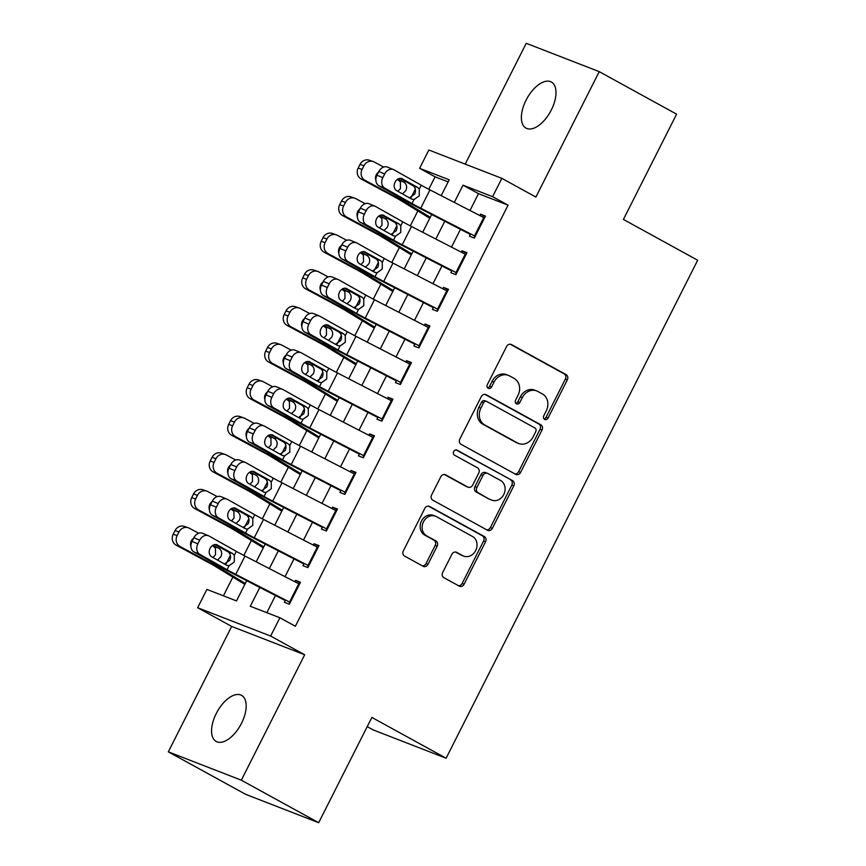 <?xml version="1.0" encoding="UTF-8"?>
<svg xmlns="http://www.w3.org/2000/svg" width="866" height="866" viewBox="0 0 866 866"><rect width="100%" height="100%" fill="white"/><g stroke="black" fill="none" stroke-linecap="round" stroke-linejoin="round"><path stroke-width="1.3" d="M544.649 419.415A2.825 2.425 111.2 0 0 548.037 418.072L567.327 379.882A4.038 3.453 111.2 0 0 566.115 374.621L511.449 344.571A4.038 3.453 111.2 0 0 511.092 344.408A4.038 3.453 111.2 0 0 506.588 346.497L487.298 384.688A2.825 2.425 111.2 0 0 491.552 387.026L494.053 382.079A12.903 11.063 111.2 0 1 508.439 375.389A12.903 11.063 111.2 0 1 509.576 375.92L514.133 378.42A12.903 11.063 111.2 0 1 518.041 395.264L515.541 400.211A2.825 2.425 111.2 0 0 519.795 402.549L522.295 397.602A12.903 11.063 111.2 0 1 536.682 390.912A12.903 11.063 111.2 0 1 537.818 391.443L542.376 393.943A12.903 11.063 111.2 0 1 546.284 410.787L543.794 415.734A2.825 2.425 111.2 0 0 544.649 419.415M544.01 418.884A2.825 2.425 111.2 0 0 546.067 417.304L565.357 379.113A4.038 3.453 111.2 0 0 564.134 373.852L510.204 344.213M487.526 387.838A2.825 2.425 111.2 0 0 489.582 386.258L492.072 381.311L494.053 382.079M515.768 403.361A2.825 2.425 111.2 0 0 517.825 401.781L520.325 396.834L522.295 397.602M241.506 723.316A26.305 13.455 -61.2 0 0 241.538 695.366A26.305 13.455 -61.2 0 0 216.251 713.508A26.305 13.455 -61.2 0 0 216.208 741.458A26.305 13.455 -61.2 0 0 241.506 723.316M551.317 109.982A26.305 13.455 -61.2 0 0 551.361 82.032A26.305 13.455 -61.2 0 0 526.063 100.175A26.305 13.455 -61.2 0 0 526.03 128.125A26.305 13.455 -61.2 0 0 551.317 109.982M442.71 572.448A4.038 3.453 111.2 0 0 443.922 577.709L459.261 586.13A4.038 3.453 111.2 0 0 459.619 586.304A4.038 3.453 111.2 0 0 464.111 584.214L485.545 541.802A4.038 3.453 111.2 0 0 484.321 536.53L429.655 506.491A4.038 3.453 111.2 0 0 429.298 506.329A4.038 3.453 111.2 0 0 424.795 508.418L403.372 550.83A4.038 3.453 111.2 0 0 404.595 556.091L423.128 566.277A4.038 3.453 111.2 0 0 423.474 566.44A4.038 3.453 111.2 0 0 427.977 564.351L437.146 546.197A4.038 3.453 111.2 0 0 435.923 540.936L426.732 535.881A10.793 9.245 111.2 0 1 423.203 522.36A10.793 9.245 111.2 0 1 435.501 516.212A10.793 9.245 111.2 0 1 436.453 516.656L472.435 536.433A10.793 9.245 111.2 0 1 475.964 549.964A10.793 9.245 111.2 0 1 463.678 556.102A10.793 9.245 111.2 0 1 462.725 555.669L456.728 552.367A4.038 3.453 111.2 0 0 456.371 552.205A4.038 3.453 111.2 0 0 451.879 554.294L442.71 572.448M318.677 822.7L245.684 794.349L168.329 751.84L241.333 780.19L318.677 822.7L371.86 717.427L446.12 758.237L697.671 260.244L623.412 219.434L676.595 114.16L599.24 71.651L535.892 197.058L501.858 178.353L492.602 196.669L508.071 205.166L295.36 626.259L279.891 617.761L270.647 636.066L197.643 607.726L206.898 589.41L236.494 600.907L246.702 580.675M241.333 780.19L304.68 654.772L270.647 636.066M515.725 474.351A4.038 3.453 111.2 0 0 516.082 474.525A4.038 3.453 111.2 0 0 520.585 472.435L542.008 430.023A4.038 3.453 111.2 0 0 540.785 424.751L486.118 394.712A4.038 3.453 111.2 0 0 485.761 394.55A4.038 3.453 111.2 0 0 481.269 396.639L459.835 439.051A4.038 3.453 111.2 0 0 461.058 444.312L515.725 474.351M513.776 485.913L492.353 528.325A4.038 3.453 111.2 0 1 487.85 530.414A4.038 3.453 111.2 0 1 487.493 530.241L432.827 500.202A4.038 3.453 111.2 0 1 431.604 494.941L440.772 476.787A4.038 3.453 111.2 0 1 445.276 474.698A4.038 3.453 111.2 0 1 445.633 474.86L467.802 487.049A4.038 3.453 111.2 0 0 468.16 487.212A4.038 3.453 111.2 0 0 472.652 485.122L478.736 473.085A4.038 3.453 111.2 0 0 477.512 467.813L454.434 455.126A2.825 2.425 111.2 0 1 456.977 450.103L512.553 480.641A4.038 3.453 111.2 0 1 513.776 485.913L511.795 485.144L490.373 527.556L492.353 528.325M599.24 71.651L526.236 43.3L465.204 164.129M470.574 233.863L469.415 236.147L474.351 238.063L485.447 216.089L480.522 214.173L479.818 215.558M452.074 270.484L450.926 272.758L455.852 274.674L466.947 252.71L462.022 250.794L461.318 252.179M433.574 307.105L432.426 309.379L437.362 311.295L448.458 289.32L443.522 287.404L442.829 288.789M415.074 343.715L413.926 345.999L418.863 347.916L429.958 325.941L425.022 324.025L424.329 325.41M396.585 380.336L395.437 382.61L400.363 384.526L411.458 362.562L406.533 360.646L405.829 362.031M378.085 416.947L376.937 419.231L381.863 421.147L392.969 399.172L388.033 397.256L387.329 398.641M359.585 453.567L358.437 455.852L363.374 457.757L374.469 435.793L369.533 433.877L368.84 435.262M341.096 490.188L339.937 492.462L344.874 494.378L355.969 472.414L351.044 470.498L350.34 471.873M322.596 526.799L321.448 529.083L326.374 530.999L337.48 509.024L332.544 507.108L331.84 508.494M304.096 563.42L302.948 565.693L307.885 567.609L318.98 545.645L314.044 543.729L313.351 545.115M508.071 205.166L478.487 193.67L469.989 210.492M460.463 229.338L451.489 247.113M441.963 265.959L432.989 283.723M423.474 302.58L414.5 320.344M404.974 339.191L396 356.965M386.474 375.812L377.5 393.575M367.985 412.422L359.011 430.196M349.485 449.043L340.511 466.817M330.985 485.664L322.011 503.427M312.496 522.274L303.511 540.048M293.996 558.895L285.022 576.659M275.496 595.516L266.825 612.684M285.607 600.041L284.449 602.314L289.385 604.23L300.48 582.255L295.555 580.35L294.851 581.725M448.144 181.892L435.078 176.816L428.789 189.264M417.845 210.936L410.289 225.885M399.345 247.546L391.8 262.506M380.856 284.167L373.3 299.116M362.356 320.788L354.8 335.737M343.856 357.398L336.311 372.348M325.367 394.019L317.811 408.969M306.867 430.629L299.311 445.589M288.367 467.25L280.811 482.2M269.867 503.871L262.322 518.821M251.378 540.481L243.822 555.442M232.878 577.102L223.417 595.83M367.206 726.639L373.116 729.886L446.12 758.237M304.68 654.772L231.677 626.432L168.329 751.84M231.677 626.432L197.643 607.726M435.078 176.816L419.609 168.318L428.854 150.013L501.858 178.353M259.811 587.429L250.296 606.265L279.891 617.761M492.602 196.669L463.007 185.172L454.304 202.417M444.778 221.263L435.804 239.027M426.288 257.873L417.304 275.648M407.789 294.494L398.815 312.269M389.289 331.115L380.315 348.879M370.8 367.725L361.815 385.5M352.3 404.346L343.326 422.121M333.8 440.967L324.826 458.731M315.3 477.577L306.326 495.352M296.811 514.198L287.837 531.962M278.311 550.819L269.337 568.583M441.195 195.662L449.205 179.803L419.609 168.318M256.228 561.828L265.202 544.065M274.728 525.218L283.702 507.444M293.217 488.597L302.202 470.833M311.717 451.976L320.691 434.212M330.217 415.366L339.191 397.591M348.706 378.745L357.69 360.981M367.206 342.124L376.18 324.36M385.706 305.514L394.68 287.739M404.205 268.893L413.179 251.129M422.695 232.272L431.669 214.508M478.487 193.67L463.007 185.172M480.522 214.173L485.133 216.716M462.022 250.794L466.633 253.327M443.522 287.404L448.144 289.948M425.022 324.025L429.644 326.558M406.533 360.646L411.144 363.179M388.033 397.256L392.655 399.8M369.533 433.877L374.155 436.41M351.044 470.498L355.655 473.031M332.544 507.108L337.166 509.652M314.044 543.729L318.666 546.262M295.555 580.35L300.166 582.883M536.682 390.912L534.712 390.144A12.903 11.063 111.2 0 0 520.325 396.834M508.439 375.389L506.469 374.621A12.903 11.063 111.2 0 0 492.072 381.311M514.989 473.951A4.038 3.453 111.2 0 0 518.604 471.667L540.027 429.255A4.038 3.453 111.2 0 0 538.814 423.994L484.884 394.344M535.751 431.636A2.825 2.425 111.2 0 0 534.896 427.956L486.919 401.575A2.825 2.425 111.2 0 0 483.52 402.928L480.89 408.135A12.903 11.063 111.2 0 0 484.798 424.979L517.597 443.002A12.903 11.063 111.2 0 0 518.734 443.533A12.903 11.063 111.2 0 0 533.12 436.843L535.751 431.636M484.938 400.817A2.825 2.425 111.2 0 0 481.55 402.16L483.52 402.928M518.734 443.533L516.764 442.775A12.903 11.063 111.2 0 1 515.616 442.245L482.817 424.21A12.903 11.063 111.2 0 1 478.909 407.366L481.55 402.16M486.757 529.84A4.038 3.453 111.2 0 0 490.373 527.556M444.388 474.503L465.821 486.281A4.038 3.453 111.2 0 0 466.179 486.443L468.16 487.212M455.927 449.844L512.553 480.641M490.805 499.693A10.793 9.245 111.2 0 0 491.758 500.137A10.793 9.245 111.2 0 0 504.044 493.988A10.793 9.245 111.2 0 0 500.516 480.457L487.839 473.496A4.038 3.453 111.2 0 0 487.482 473.323A4.038 3.453 111.2 0 0 482.99 475.412L476.906 487.461A4.038 3.453 111.2 0 0 478.129 492.722L488.835 498.924A10.793 9.245 111.2 0 0 489.788 499.368L491.758 500.137M485.869 472.728A4.038 3.453 111.2 0 0 485.512 472.565A4.038 3.453 111.2 0 0 481.009 474.655L482.99 475.412M488.835 498.924L476.148 491.953A4.038 3.453 111.2 0 1 474.936 486.692L481.009 474.655M511.795 485.144A4.038 3.453 111.2 0 0 510.583 479.883M463.678 556.102L461.708 555.344A10.793 9.245 111.2 0 1 460.755 554.9L455.494 552.01M435.501 516.212L433.53 515.443A10.793 9.245 111.2 0 0 421.233 521.592A10.793 9.245 111.2 0 0 424.762 535.123L426.732 535.881M422.392 565.866A4.038 3.453 111.2 0 0 426.007 563.582L435.176 545.428A4.038 3.453 111.2 0 0 433.953 540.168L424.762 535.123M458.525 585.73A4.038 3.453 111.2 0 0 462.141 583.446L483.564 541.034A4.038 3.453 111.2 0 0 482.34 535.773L428.421 506.134M383.681 167.084L374.274 162.029A8.216 7.513 109.2 0 0 373.278 161.585A8.216 7.513 109.2 0 0 363.936 165.785L360.018 164.41A8.216 7.513 -70.8 0 1 369.349 160.221L373.278 161.585M430.261 217.312L407.973 203.726A30.819 1.797 -153.2 0 0 397.039 197.545L365.03 180.334L361.1 178.97A8.216 7.513 -70.8 0 1 358.167 168.08L360.018 164.41M429.796 218.221L400.406 200.295A20.546 1.202 -153.2 0 0 393.11 196.181L361.1 178.97M398.046 178.991L404.574 182.629C406.814 184.826 407.226 187.5 405.808 190.65L402.495 193.908M358.167 168.08L362.085 169.444L363.936 165.785M362.085 169.444A8.216 7.513 109.2 0 0 365.03 180.334M375.866 180.128A6.571 6.008 -70.8 0 1 376.288 174.748A6.571 6.008 -70.8 0 1 378.496 172.182M397.97 191.364L400.503 188.528L400.373 181.817L397.407 179.392M475.25 236.277A14.386 0.834 -153.2 0 0 474.503 235.898L420.724 208.186A20.546 1.202 26.8 0 1 412.01 203.51L384.775 188.16L378.907 185.725A8.216 6.463 -67.5 0 1 376.97 175.224L382.826 177.649A8.216 6.463 112.5 0 0 384.775 188.16M470.292 234.405L419.22 208.089A30.819 1.797 26.8 0 1 406.154 201.085L378.907 185.725M474.362 236.526L474.958 236.851M484.495 217.972A14.386 0.834 -153.2 0 0 483.748 217.583L429.969 189.881A20.546 1.202 26.8 0 1 421.266 185.205L394.019 169.855A8.216 6.463 112.5 0 0 393.478 169.584A8.216 6.463 112.5 0 0 384.677 173.99L382.826 177.649M409.466 197.849L414.717 194.114C416.026 190.921 415.68 188.268 413.677 186.168L417.499 187.316L401.618 178.504M384.677 173.99L378.81 171.555L376.97 175.224M378.81 171.555A8.216 6.463 -67.5 0 1 387.611 167.149L393.478 169.584M400.06 178.364L412.876 185.584M417.499 187.316L419.274 189.156L419.263 195.813L414.002 199.57L411.577 199.039L396.596 190.596A6.571 5.174 -67.5 0 1 395.048 182.185A6.571 5.174 -67.5 0 1 402.073 178.656A6.571 5.174 -67.5 0 1 402.517 178.872M412.173 199.31L411.577 199.039M365.181 203.694L355.774 198.639A8.216 7.513 109.2 0 0 354.779 198.206A8.216 7.513 109.2 0 0 345.447 202.395L341.518 201.031A8.216 7.513 -70.8 0 1 350.86 196.842L354.779 198.206M411.761 253.933L389.473 240.347A30.819 1.797 -153.2 0 0 378.539 234.156L346.53 216.955L342.6 215.58A8.216 7.513 -70.8 0 1 339.667 204.69L341.518 201.031M411.307 254.831L381.906 236.916A20.546 1.202 -153.2 0 0 374.621 232.792L342.6 215.58M379.546 215.612L386.074 219.25C388.314 221.447 388.726 224.121 387.308 227.271L383.995 230.529M339.667 204.69L343.596 206.065L345.447 202.395M343.596 206.065A8.216 7.513 109.2 0 0 346.53 216.955M357.377 216.749A6.571 6.008 -70.8 0 1 357.788 211.358A6.571 6.008 -70.8 0 1 360.007 208.793M379.481 227.985L382.003 225.149L381.874 218.427L378.907 216.013M346.681 240.315L337.275 235.26A8.216 7.513 109.2 0 0 336.289 234.827A8.216 7.513 109.2 0 0 326.947 239.016L323.018 237.652A8.216 7.513 -70.8 0 1 332.36 233.452L336.289 234.827M393.261 290.543L370.984 276.958A30.819 1.797 -153.2 0 0 360.05 270.777L328.03 253.565L324.111 252.201A8.216 7.513 -70.8 0 1 321.178 241.311L323.018 237.652M392.807 291.452L363.406 273.526A20.546 1.202 -153.2 0 0 356.121 269.413L324.111 252.201M361.046 252.222L367.574 255.871C369.825 258.068 370.237 260.731 368.808 263.881L365.495 267.15M321.178 241.311L325.096 242.675L326.947 239.016M325.096 242.675A8.216 7.513 109.2 0 0 328.03 253.565M338.877 253.37A6.571 6.008 -70.8 0 1 339.288 247.979A6.571 6.008 -70.8 0 1 341.507 245.414M360.981 264.606L363.504 261.759L363.374 255.048L360.408 252.623M328.192 276.936L318.785 271.881A8.216 7.513 109.2 0 0 317.79 271.437A8.216 7.513 109.2 0 0 308.448 275.637L304.529 274.262A8.216 7.513 -70.8 0 1 313.86 270.073L317.79 271.437M374.762 327.164L352.484 313.579A30.819 1.797 -153.2 0 0 341.55 307.398L309.53 290.186L305.611 288.822A8.216 7.513 -70.8 0 1 302.678 277.932L304.529 274.262M374.307 328.073L344.917 310.147A20.546 1.202 -153.2 0 0 337.621 306.023L305.611 288.822M342.557 288.843L349.085 292.481C351.325 294.678 351.737 297.352 350.319 300.502L347.006 303.76M302.678 277.932L306.596 279.296L308.448 275.637M306.596 279.296A8.216 7.513 109.2 0 0 309.53 290.186M320.377 289.98A6.571 6.008 -70.8 0 1 320.788 284.6A6.571 6.008 -70.8 0 1 323.007 282.035M342.481 301.216L345.014 298.38L344.885 291.669L341.918 289.244M309.692 313.546L300.285 308.491A8.216 7.513 109.2 0 0 299.29 308.058A8.216 7.513 109.2 0 0 289.958 312.247L286.029 310.883A8.216 7.513 -70.8 0 1 295.371 306.694L299.29 308.058M356.272 363.785L333.984 350.189A30.819 1.797 -153.2 0 0 323.05 344.008L291.041 326.807L287.111 325.432A8.216 7.513 -70.8 0 1 284.178 314.542L286.029 310.883M355.807 364.683L326.417 346.768A20.546 1.202 -153.2 0 0 319.132 342.644L287.111 325.432M324.057 325.464L330.585 329.102C332.825 331.299 333.237 333.973 331.819 337.123L328.506 340.381M284.178 314.542L288.107 315.917L289.958 312.247M288.107 315.917A8.216 7.513 109.2 0 0 291.041 326.807M301.888 326.601A6.571 6.008 -70.8 0 1 302.299 321.21A6.571 6.008 -70.8 0 1 304.518 318.645M323.992 337.837L326.514 335.001L326.385 328.279L323.419 325.865M456.75 272.898A14.386 0.834 -153.2 0 0 456.003 272.509L402.225 244.807A20.546 1.202 26.8 0 1 393.521 240.131L366.275 224.781L360.418 222.346A8.216 6.463 -67.5 0 1 358.47 211.834L364.326 214.27A8.216 6.463 112.5 0 0 366.275 224.781M451.803 271.026L400.72 244.71A30.819 1.797 26.8 0 1 387.654 237.695L360.418 222.346M455.873 273.136L456.469 273.472M466.005 254.593A14.386 0.834 -153.2 0 0 465.259 254.203L411.48 226.491A20.546 1.202 26.8 0 1 402.766 221.826L375.53 206.465A8.216 6.463 112.5 0 0 374.978 206.195A8.216 6.463 112.5 0 0 366.177 210.611L364.326 214.27M390.967 234.459L396.217 230.724C397.526 227.531 397.18 224.889 395.188 222.789L398.999 223.937L383.118 215.114M366.177 210.611L360.321 208.176L358.47 211.834M360.321 208.176A8.216 6.463 -67.5 0 1 369.111 203.77L374.978 206.195M381.57 214.984L394.387 222.205M398.999 223.937L400.774 225.766L400.774 232.434L395.513 236.191L393.088 235.649L378.106 227.206A6.571 5.174 -67.5 0 1 376.548 218.806A6.571 5.174 -67.5 0 1 383.584 215.277A6.571 5.174 -67.5 0 1 384.017 215.493M393.673 235.931L393.088 235.649M438.261 309.508A14.386 0.834 -153.2 0 0 437.514 309.13L383.735 281.418A20.546 1.202 26.8 0 1 375.021 276.752L347.786 261.391L341.918 258.956A8.216 6.463 -67.5 0 1 339.97 248.455L345.837 250.891A8.216 6.463 112.5 0 0 347.786 261.391M433.303 307.636L382.22 281.32A30.819 1.797 26.8 0 1 369.154 274.316L341.918 258.956M437.373 309.757L437.969 310.082M447.505 291.203A14.386 0.834 -153.2 0 0 446.759 290.814L392.98 263.112A20.546 1.202 26.8 0 1 384.266 258.436L357.03 243.086A8.216 6.463 112.5 0 0 356.478 242.816A8.216 6.463 112.5 0 0 347.688 247.221L345.837 250.891M372.467 271.08L377.728 267.345C379.027 264.152 378.691 261.51 376.688 259.41L380.51 260.558L364.618 251.735M347.688 247.221L341.821 244.797L339.97 248.455M341.821 244.797A8.216 6.463 -67.5 0 1 350.622 240.38L356.478 242.816M363.07 251.595L375.887 258.826M380.51 260.558L382.274 262.387L382.274 269.055L377.013 272.801L374.588 272.27L359.606 263.827A6.571 5.174 -67.5 0 1 358.048 255.416A6.571 5.174 -67.5 0 1 365.084 251.898A6.571 5.174 -67.5 0 1 365.528 252.103M375.173 272.541L374.588 272.27M419.761 346.129A14.386 0.834 -153.2 0 0 419.014 345.74L365.236 318.038A20.546 1.202 26.8 0 1 356.521 313.362L329.286 298.012L323.419 295.577A8.216 6.463 -67.5 0 1 321.47 285.076L327.337 287.501A8.216 6.463 112.5 0 0 329.286 298.012M414.803 344.257L363.731 317.941A30.819 1.797 26.8 0 1 350.665 310.937L323.419 295.577M418.873 346.378L419.469 346.703M429.006 327.824A14.386 0.834 -153.2 0 0 428.259 327.435L374.48 299.733A20.546 1.202 26.8 0 1 365.777 295.057L338.53 279.696A8.216 6.463 112.5 0 0 337.978 279.437A8.216 6.463 112.5 0 0 329.188 283.842L327.337 287.501M353.978 307.69L359.228 303.966C360.537 300.773 360.191 298.12 358.188 296.02L362.01 297.168L346.129 288.346M329.188 283.842L323.321 281.407L321.47 285.076M323.321 281.407A8.216 6.463 -67.5 0 1 332.122 277.001L337.978 279.437M344.571 288.216L357.387 295.436M362.01 297.168L363.785 298.997L363.774 305.666L358.513 309.422L356.088 308.891L341.107 300.437A6.571 5.174 -67.5 0 1 339.548 292.037A6.571 5.174 -67.5 0 1 346.584 288.508A6.571 5.174 -67.5 0 1 347.028 288.724M356.684 309.162L356.088 308.891M401.261 382.75A14.386 0.834 -153.2 0 0 400.514 382.361L346.736 354.659A20.546 1.202 26.8 0 1 338.032 349.983L310.786 334.622L304.919 332.198A8.216 6.463 -67.5 0 1 302.981 321.687L308.837 324.122A8.216 6.463 112.5 0 0 310.786 334.622M396.314 380.878L345.231 354.562A30.819 1.797 26.8 0 1 332.165 347.547L304.919 332.198M400.384 382.989L400.98 383.324M410.516 364.434A14.386 0.834 -153.2 0 0 409.77 364.056L355.991 336.344A20.546 1.202 26.8 0 1 347.277 331.678L320.03 316.317A8.216 6.463 112.5 0 0 319.489 316.047A8.216 6.463 112.5 0 0 310.688 320.463L308.837 324.122M335.478 344.311L340.728 340.576C342.038 337.383 341.691 334.741 339.699 332.641L343.51 333.789L327.629 324.966M310.688 320.463L304.832 318.028L302.981 321.687M304.832 318.028A8.216 6.463 -67.5 0 1 313.622 313.622L319.489 316.047M326.081 324.837L338.898 332.057M343.51 333.789L345.285 335.618L345.285 342.286L340.024 346.043L337.599 345.502L322.607 337.058A6.571 5.174 -67.5 0 1 321.059 328.658A6.571 5.174 -67.5 0 1 328.095 325.129A6.571 5.174 -67.5 0 1 328.528 325.345M338.184 345.783L337.599 345.502M291.192 350.167L281.786 345.112A8.216 7.513 109.2 0 0 280.79 344.668A8.216 7.513 109.2 0 0 271.459 348.868L267.529 347.504A8.216 7.513 -70.8 0 1 276.871 343.304L280.79 344.668M337.772 400.395L315.495 386.81A30.819 1.797 -153.2 0 0 304.561 380.629L272.541 363.417L268.622 362.053A8.216 7.513 -70.8 0 1 265.678 351.163L267.529 347.504M337.318 401.304L307.917 383.378A20.546 1.202 -153.2 0 0 300.632 379.265L268.622 362.053M305.557 362.075L312.085 365.723C314.326 367.909 314.737 370.583 313.319 373.733L310.006 377.002M265.678 351.163L269.607 352.527L271.459 348.868M269.607 352.527A8.216 7.513 109.2 0 0 272.541 363.417M283.388 363.222A6.571 6.008 -70.8 0 1 283.799 357.831A6.571 6.008 -70.8 0 1 286.018 355.266M305.492 374.448L308.015 371.611L307.885 364.9L304.919 362.475M382.772 419.361A14.386 0.834 -153.2 0 0 382.025 418.982L328.246 391.27A20.546 1.202 26.8 0 1 319.532 386.604L292.286 371.243L286.43 368.808A8.216 6.463 -67.5 0 1 284.481 358.308L290.348 360.743A8.216 6.463 112.5 0 0 292.286 371.243M377.814 417.488L326.731 391.172A30.819 1.797 26.8 0 1 313.665 384.168L286.43 368.808M381.884 419.609L382.48 419.934M392.017 401.055A14.386 0.834 -153.2 0 0 391.27 400.666L337.491 372.965A20.546 1.202 26.8 0 1 328.777 368.288L301.541 352.938A8.216 6.463 112.5 0 0 300.989 352.668A8.216 6.463 112.5 0 0 292.199 357.073L290.348 360.743M316.978 380.932L322.239 377.197C323.538 374.004 323.202 371.362 321.199 369.252L325.021 370.41L309.13 361.587M292.199 357.073L286.332 354.649L284.481 358.308M286.332 354.649A8.216 6.463 -67.5 0 1 295.122 350.232L300.989 352.668M307.582 361.447L320.398 368.678M325.021 370.41L326.785 372.239L326.785 378.897L321.524 382.653L319.099 382.123L304.118 373.679A6.571 5.174 -67.5 0 1 302.559 365.268A6.571 5.174 -67.5 0 1 309.595 361.75A6.571 5.174 -67.5 0 1 310.039 361.956M319.684 382.393L319.099 382.123M272.693 386.788L263.296 381.733A8.216 7.513 109.2 0 0 262.301 381.289A8.216 7.513 109.2 0 0 252.959 385.489L249.04 384.114A8.216 7.513 -70.8 0 1 258.371 379.925L262.301 381.289M319.273 437.016L296.995 423.431A30.819 1.797 -153.2 0 0 286.061 417.25L254.041 400.038L250.122 398.674A8.216 7.513 -70.8 0 1 247.189 387.784L249.04 384.114M318.818 437.925L289.428 419.999A20.546 1.202 -153.2 0 0 282.132 415.875L250.122 398.674M287.068 398.696L293.596 402.333C295.836 404.53 296.248 407.204 294.83 410.354L291.506 413.612M247.189 387.784L251.108 389.148L252.959 385.489M251.108 389.148A8.216 7.513 109.2 0 0 254.041 400.038M264.888 399.832A6.571 6.008 -70.8 0 1 265.299 394.452A6.571 6.008 -70.8 0 1 267.518 391.887M286.992 411.069L289.525 408.232L289.396 401.51L286.419 399.096M364.272 455.981A14.386 0.834 -153.2 0 0 363.525 455.592L309.747 427.891A20.546 1.202 26.8 0 1 301.032 423.214L273.797 407.864L267.93 405.429A8.216 6.463 -67.5 0 1 265.981 394.918L271.848 397.353A8.216 6.463 112.5 0 0 273.797 407.864M359.314 454.109L308.242 427.793A30.819 1.797 26.8 0 1 295.176 420.789L267.93 405.429M363.384 456.23L363.98 456.555M373.517 437.676A14.386 0.834 -153.2 0 0 372.77 437.287L318.991 409.586A20.546 1.202 26.8 0 1 310.277 404.909L283.041 389.548A8.216 6.463 112.5 0 0 282.489 389.289A8.216 6.463 112.5 0 0 273.699 393.694L271.848 397.353M298.489 417.542L303.739 413.818C305.048 410.625 304.702 407.973 302.699 405.873L306.521 407.02L290.64 398.198M273.699 393.694L267.832 391.259L265.981 394.918M267.832 391.259A8.216 6.463 -67.5 0 1 276.633 386.853L282.489 389.289M289.082 398.068L301.898 405.288M306.521 407.02L308.285 408.849L308.285 415.518L303.024 419.274L300.599 418.743L285.618 410.289A6.571 5.174 -67.5 0 1 284.059 401.889A6.571 5.174 -67.5 0 1 291.095 398.36A6.571 5.174 -67.5 0 1 291.539 398.577M301.195 419.014L300.599 418.743M254.203 423.398L244.797 418.343A8.216 7.513 109.2 0 0 243.801 417.91A8.216 7.513 109.2 0 0 234.459 422.099L230.54 420.735A8.216 7.513 -70.8 0 1 239.882 416.535L243.801 417.91M300.783 473.637L278.495 460.041A30.819 1.797 -153.2 0 0 267.562 453.86L235.552 436.648L231.623 435.284A8.216 7.513 -70.8 0 1 228.689 424.394L230.54 420.735M300.318 474.536L270.928 456.62A20.546 1.202 -153.2 0 0 263.643 452.496L231.623 435.284M268.568 435.317L275.096 438.954C277.337 441.151 277.748 443.825 276.33 446.964L273.017 450.233M228.689 424.394L232.618 425.769L234.459 422.099M232.618 425.769A8.216 7.513 109.2 0 0 235.552 436.648M246.388 436.453A6.571 6.008 -70.8 0 1 246.81 431.062A6.571 6.008 -70.8 0 1 249.029 428.497M268.503 447.69L271.026 444.853L270.896 438.131L267.93 435.706M345.772 492.602A14.386 0.834 -153.2 0 0 345.025 492.213L291.247 464.512A20.546 1.202 26.8 0 1 282.533 459.835L255.297 444.475L249.43 442.05A8.216 6.463 -67.5 0 1 247.492 431.539L253.348 433.974A8.216 6.463 112.5 0 0 255.297 444.475M340.825 490.73L289.742 464.414A30.819 1.797 26.8 0 1 276.676 457.4L249.43 442.05M344.885 492.841L345.48 493.176M355.017 474.287A14.386 0.834 -153.2 0 0 354.281 473.908L300.491 446.196A20.546 1.202 26.8 0 1 291.788 441.53L264.541 426.169A8.216 6.463 112.5 0 0 264 425.899A8.216 6.463 112.5 0 0 255.199 430.315L253.348 433.974M279.989 454.163L285.239 450.428C286.549 447.235 286.202 444.594 284.21 442.494L288.021 443.641L272.141 434.819M255.199 430.315L249.343 427.88L247.492 431.539M249.343 427.88A8.216 6.463 -67.5 0 1 258.133 423.474L264 425.899M270.593 434.678L283.409 441.909M288.021 443.641L289.796 445.47L289.785 452.139L284.535 455.895L282.11 455.354L267.118 446.91A6.571 5.174 -67.5 0 1 265.57 438.51A6.571 5.174 -67.5 0 1 272.606 434.981A6.571 5.174 -67.5 0 1 273.039 435.197M282.695 455.635L282.11 455.354M235.704 460.019L226.297 454.964A8.216 7.513 109.2 0 0 225.301 454.52A8.216 7.513 109.2 0 0 215.97 458.72L212.04 457.356A8.216 7.513 -70.8 0 1 221.382 453.156L225.301 454.52M282.284 510.247L259.995 496.662A30.819 1.797 -153.2 0 0 249.062 490.481L217.052 473.269L213.123 471.905A8.216 7.513 -70.8 0 1 210.189 461.015L212.04 457.356M281.829 511.156L252.428 493.23A20.546 1.202 -153.2 0 0 245.143 489.117L213.123 471.905M250.068 471.927L256.596 475.575C258.837 477.761 259.248 480.435 257.83 483.585L254.517 486.854M210.189 461.015L214.119 462.379L215.97 458.72M214.119 462.379A8.216 7.513 109.2 0 0 217.052 473.269M227.899 473.063A6.571 6.008 -70.8 0 1 228.31 467.683A6.571 6.008 -70.8 0 1 230.529 465.118M250.003 484.3L252.526 481.464L252.396 474.752L249.43 472.327M327.272 529.213A14.386 0.834 -153.2 0 0 326.525 528.834L272.747 501.122A20.546 1.202 26.8 0 1 264.043 496.456L236.797 481.095L230.941 478.66A8.216 6.463 -67.5 0 1 228.992 468.16L234.859 470.595A8.216 6.463 112.5 0 0 236.797 481.095M322.325 527.34L271.242 501.024A30.819 1.797 26.8 0 1 258.176 494.021L230.941 478.66M326.395 529.462L326.991 529.786M336.528 510.908A14.386 0.834 -153.2 0 0 335.781 510.518L282.002 482.817A20.546 1.202 26.8 0 1 273.288 478.14L246.052 462.79A8.216 6.463 112.5 0 0 245.5 462.52A8.216 6.463 112.5 0 0 236.699 466.926L234.859 470.595M261.489 490.784L266.75 487.049C268.049 483.856 267.702 481.204 265.71 479.104L269.532 480.262L253.641 471.44M236.699 466.926L230.843 464.49L228.992 468.16M230.843 464.49A8.216 6.463 -67.5 0 1 239.633 460.084L245.5 462.52M252.093 471.299L264.909 478.53M269.532 480.262L271.296 482.091L271.296 488.749L266.035 492.505L263.61 491.975L248.629 483.531A6.571 5.174 -67.5 0 1 247.07 475.12A6.571 5.174 -67.5 0 1 254.106 471.591A6.571 5.174 -67.5 0 1 254.539 471.808M264.195 492.245L263.61 491.975M217.204 496.629L207.808 491.574A8.216 7.513 109.2 0 0 206.812 491.141A8.216 7.513 109.2 0 0 197.47 495.341L193.551 493.966A8.216 7.513 -70.8 0 1 202.882 489.777L206.812 491.141M263.784 546.868L241.506 533.283A30.819 1.797 -153.2 0 0 230.572 527.102L198.552 509.89L194.634 508.515A8.216 7.513 -70.8 0 1 191.7 497.625L193.551 493.966M263.329 547.777L233.939 529.851A20.546 1.202 -153.2 0 0 226.643 525.727L194.634 508.515M231.568 508.548L238.107 512.185C240.347 514.382 240.759 517.056 239.33 520.206L236.017 523.465M191.7 497.625L195.619 499L197.47 495.341M195.619 499A8.216 7.513 109.2 0 0 198.552 509.89M209.399 509.684A6.571 6.008 -70.8 0 1 209.81 504.304A6.571 6.008 -70.8 0 1 212.029 501.728M231.503 520.921L234.026 518.085L233.907 511.362L230.93 508.948M198.715 533.25L189.308 528.195A8.216 7.513 109.2 0 0 188.312 527.762A8.216 7.513 109.2 0 0 178.97 531.951L175.051 530.587A8.216 7.513 -70.8 0 1 184.393 526.387L188.312 527.762M245.294 583.478L223.006 569.893A30.819 1.797 -153.2 0 0 212.073 563.712L180.063 546.5L176.134 545.136A8.216 7.513 -70.8 0 1 173.2 534.246L175.051 530.587M244.829 584.388L215.439 566.472A20.546 1.202 -153.2 0 0 208.154 562.348L176.134 545.136M213.079 545.169L219.607 548.806C221.848 551.003 222.259 553.677 220.841 556.816L217.528 560.086M173.2 534.246L177.119 535.61L178.97 531.951M177.119 535.61A8.216 7.513 109.2 0 0 180.063 546.5M190.899 546.305A6.571 6.008 -70.8 0 1 191.321 540.914A6.571 6.008 -70.8 0 1 193.54 538.349M213.004 557.542L215.537 554.695L215.407 547.983L212.441 545.558M308.783 565.834A14.386 0.834 -153.2 0 0 308.036 565.444L254.258 537.743A20.546 1.202 26.8 0 1 245.543 533.066L218.308 517.716L212.441 515.281A8.216 6.463 -67.5 0 1 210.492 504.77L216.359 507.205A8.216 6.463 112.5 0 0 218.308 517.716M303.825 563.961L252.742 537.645A30.819 1.797 26.8 0 1 239.676 530.631L212.441 515.281M307.895 566.083L308.491 566.407M318.028 547.529A14.386 0.834 -153.2 0 0 317.281 547.139L263.502 519.438A20.546 1.202 26.8 0 1 254.788 514.761L227.552 499.401A8.216 6.463 112.5 0 0 227 499.141A8.216 6.463 112.5 0 0 218.21 503.547L216.359 507.205M242.989 527.394L248.25 523.659C249.56 520.477 249.213 517.825 247.211 515.725L251.032 516.872L235.151 508.05M218.21 503.547L212.343 501.111L210.492 504.77M212.343 501.111A8.216 6.463 -67.5 0 1 221.144 496.705L227 499.141M233.593 507.92L246.409 515.14M251.032 516.872L252.796 518.702L252.796 525.37L247.535 529.126L245.11 528.596L230.129 520.141A6.571 5.174 -67.5 0 1 228.57 511.741A6.571 5.174 -67.5 0 1 235.606 508.212A6.571 5.174 -67.5 0 1 236.05 508.429M245.695 528.866L245.11 528.596M290.283 602.455A14.386 0.834 -153.2 0 0 289.536 602.065L235.758 574.364A20.546 1.202 26.8 0 1 227.044 569.687L199.808 554.327L193.941 551.902A8.216 6.463 -67.5 0 1 192.003 541.391L197.859 543.826A8.216 6.463 112.5 0 0 199.808 554.327M285.325 600.582L234.253 574.266A30.819 1.797 26.8 0 1 221.187 567.252L193.941 551.902M289.396 602.693L289.991 603.017M299.528 584.139A14.386 0.834 -153.2 0 0 298.781 583.76L245.002 556.048A20.546 1.202 26.8 0 1 236.299 551.382L209.052 536.022A8.216 6.463 112.5 0 0 208.511 535.751A8.216 6.463 112.5 0 0 199.71 540.168L197.859 543.826M224.5 564.015L229.75 560.28C231.06 557.087 230.713 554.446 228.721 552.346L232.532 553.493L216.652 544.671M199.71 540.168L193.843 537.732L192.003 541.391M193.843 537.732A8.216 6.463 -67.5 0 1 202.644 533.315L208.511 535.751M215.104 544.53L227.92 551.761M232.532 553.493L234.307 555.322L234.296 561.991L229.035 565.747L226.611 565.206L211.629 556.762A6.571 5.174 -67.5 0 1 210.081 548.362A6.571 5.174 -67.5 0 1 217.117 544.833A6.571 5.174 -67.5 0 1 217.55 545.05M227.206 565.487L226.611 565.206M546.067 417.304L548.037 418.072M489.582 386.258L491.552 387.026M517.825 401.781L519.795 402.549M510.713 344.289L511.449 344.571M564.134 373.852L566.115 374.621M565.357 379.113L567.327 379.882M485.382 394.431L486.118 394.712M538.814 423.994L540.785 424.751M540.027 429.255L542.008 430.023M518.604 471.667L520.585 472.435M478.909 407.366L480.89 408.135M482.817 424.21L484.798 424.979M515.616 442.245L517.597 443.002M444.897 474.579L445.633 474.86M465.821 486.281L467.802 487.049M474.936 486.692L476.906 487.461M476.148 491.953L478.129 492.722M455.992 552.086L456.728 552.367M460.755 554.9L462.725 555.669M433.953 540.168L435.923 540.936M435.176 545.428L437.146 546.197M426.007 563.582L427.977 564.351M428.919 506.209L429.655 506.491M482.34 535.773L484.321 536.53M483.564 541.034L485.545 541.802M462.141 583.446L464.111 584.214M397.039 197.545L397.667 196.301M407.973 203.726L408.611 202.46M411.134 197.459L415.334 189.145M404.574 182.629L405.256 181.286M398.23 179.836L403.621 181.99M414.002 199.57L412.01 203.51M421.266 185.205L419.274 189.156M429.969 189.881L420.724 208.186M483.748 217.583L474.503 235.898M378.539 234.156L379.167 232.922M389.473 240.347L390.122 239.07M392.644 234.08L396.845 225.755M386.074 219.25L386.756 217.907M379.741 216.457L385.121 218.611M360.05 270.777L360.678 269.532M370.984 276.958L371.622 275.691M374.144 270.69L378.345 262.376M367.574 255.871L368.256 254.517M361.241 253.078L366.632 255.221M341.55 307.398L342.178 306.153M352.484 313.579L353.122 312.301M355.645 307.311L359.845 298.997M349.085 292.481L349.767 291.138M342.741 289.688L348.132 291.842M323.05 344.008L323.678 342.763M333.984 350.189L334.633 348.922M337.155 343.921L341.356 335.607M330.585 329.102L331.267 327.759M324.252 326.309L329.632 328.463M395.513 236.191L393.521 240.131M402.766 221.826L400.774 225.766M411.48 226.491L402.225 244.807M465.259 254.203L456.003 272.509M377.013 272.801L375.021 276.752M384.266 258.436L382.274 262.387M392.98 263.112L383.735 281.418M446.759 290.814L437.514 309.13M358.513 309.422L356.521 313.362M365.777 295.057L363.785 298.997M374.48 299.733L365.236 318.038M428.259 327.435L419.014 345.74M340.024 346.043L338.032 349.983M347.277 331.678L345.285 335.618M355.991 336.344L346.736 354.659M409.77 364.056L400.514 382.361M304.561 380.629L305.189 379.384M315.495 386.81L316.133 385.543M318.656 380.542L322.856 372.228M312.085 365.723L312.767 364.37M305.752 362.919L311.132 365.073M321.524 382.653L319.532 386.604M328.777 368.288L326.785 372.239M337.491 372.965L328.246 391.27M391.27 400.666L382.025 418.982M286.061 417.25L286.689 416.005M296.995 423.431L297.633 422.153M300.156 417.163L304.356 408.849M293.596 402.333L294.267 400.99M287.252 399.54L292.643 401.694M303.024 419.274L301.032 423.214M310.277 404.909L308.285 408.849M318.991 409.586L309.747 427.891M372.77 437.287L363.525 455.592M267.562 453.86L268.189 452.615M278.495 460.041L279.133 458.774M281.666 453.773L285.867 445.46M275.096 438.954L275.778 437.611M268.763 436.161L274.143 438.315M284.535 455.895L282.533 459.835M291.788 441.53L289.796 445.47M300.491 446.196L291.247 464.512M354.281 473.908L345.025 492.213M249.062 490.481L249.689 489.236M259.995 496.662L260.644 495.395M263.167 490.394L267.367 482.081M256.596 475.575L257.278 474.222M250.263 472.771L255.643 474.925M266.035 492.505L264.043 496.456M273.288 478.14L271.296 482.091M282.002 482.817L272.747 501.122M335.781 510.518L326.525 528.834M230.572 527.102L231.2 525.857M241.506 533.283L242.144 532.005M244.667 527.015L248.867 518.702M238.107 512.185L238.778 510.843M231.763 509.392L237.154 511.546M212.073 563.712L212.7 562.467M223.006 569.893L223.644 568.626M226.178 563.625L230.378 555.312M219.607 548.806L220.289 547.453M213.263 546.013L218.654 548.167M247.535 529.126L245.543 533.066M254.788 514.761L252.796 518.702M263.502 519.438L254.258 537.743M317.281 547.139L308.036 565.444M229.035 565.747L227.044 569.687M236.299 551.382L234.307 555.322M245.002 556.048L235.758 574.364M298.781 583.76L289.536 602.065M484.689 400.698L486.67 401.467M485.512 472.565L487.482 473.323"/></g></svg>
